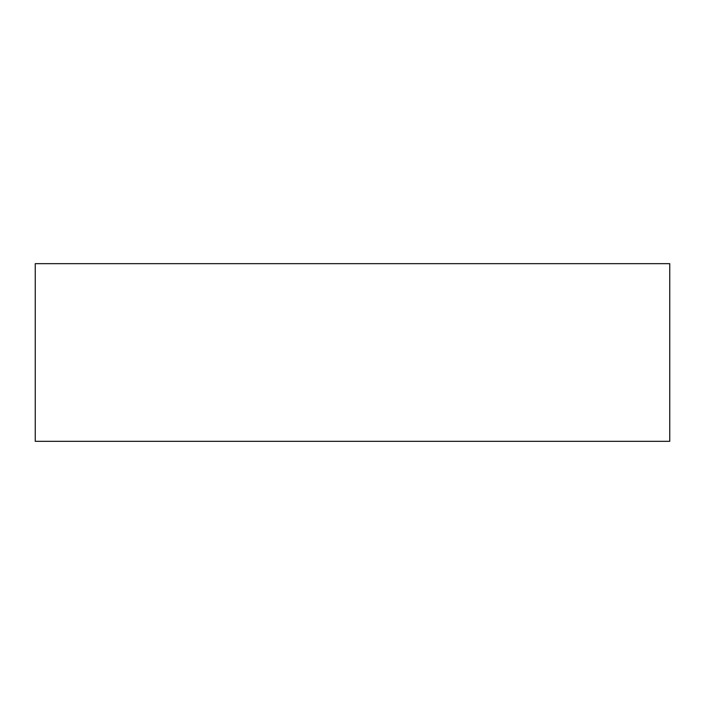 <?xml version="1.0" encoding="UTF-8"?>
<svg xmlns="http://www.w3.org/2000/svg" width="705" height="705" viewBox="0 0 705 705"><rect width="100%" height="100%" fill="white"/><g stroke="black" fill="none" stroke-linecap="round" stroke-linejoin="round"><path stroke-width="1.06" d="M669.75 263.67L669.75 441.33L35.25 441.33L35.25 263.67L669.75 263.67"/></g></svg>
